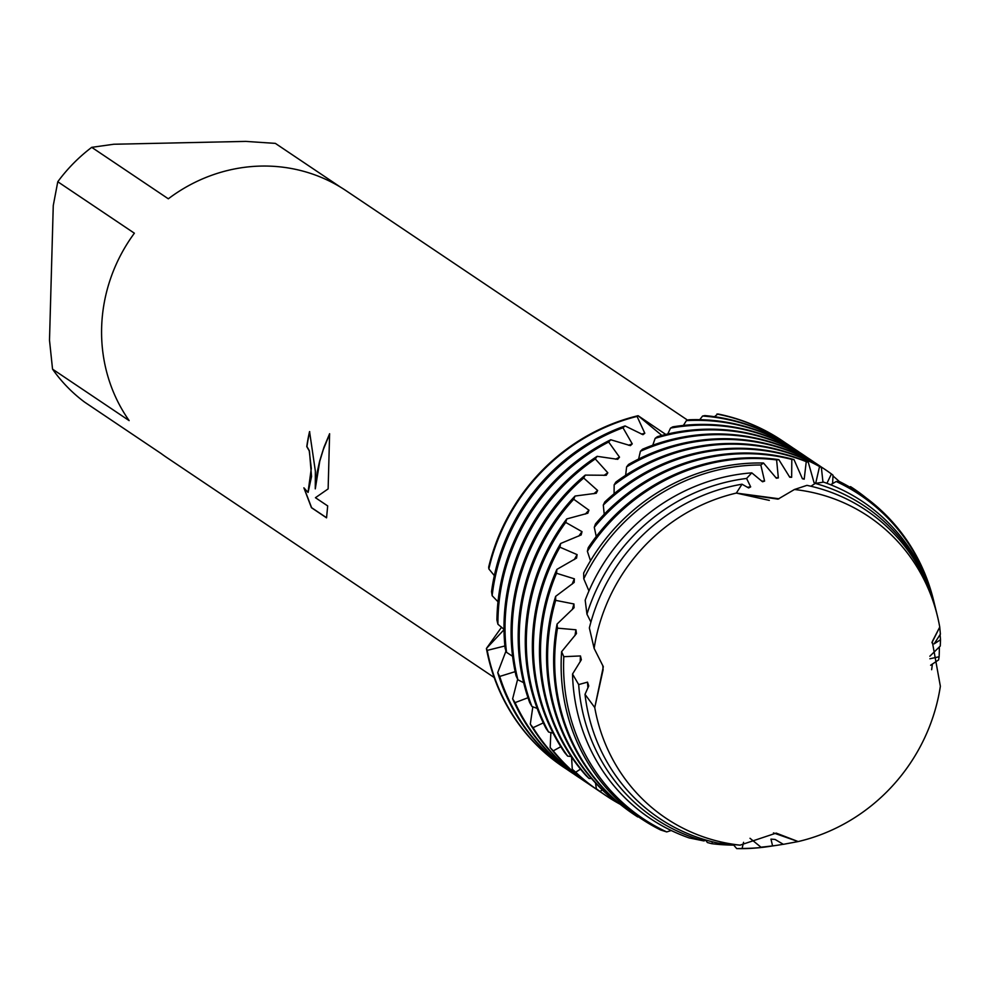 <?xml version="1.0" encoding="UTF-8"?>
<svg xmlns="http://www.w3.org/2000/svg" width="990" height="990" viewBox="0 0 990 990"><rect width="100%" height="100%" fill="white"/><g stroke="black" fill="none" stroke-linecap="round" stroke-linejoin="round"><path stroke-width="1.49" d="M937.394 615.966L936.391 611.832A185.514 175.824 123.9 0 0 806.937 485.36L794.426 489.506A181.727 172.235 123.9 0 1 937.394 615.966A181.727 172.235 123.9 0 1 939.745 627.078A181.727 172.235 123.9 0 0 794.426 489.506L778.016 499.146L736.337 493.082A181.727 172.235 123.9 0 0 594.124 648.388L603.318 666.716L594.755 707.565A181.727 172.235 123.9 0 0 740.062 845.151L776.21 833.097L798.163 841.562A181.727 172.235 123.9 0 0 940.364 686.256L932.271 641.607L939.745 627.078L931.912 642.745M940.364 686.256A181.727 172.235 123.9 0 1 798.163 841.562L773.462 832.912L798.163 841.562L783.362 844.322L775.071 839.458L770.975 839.124L772.584 845.905L761.001 847.205L750.012 838.295M603.096 669.809L594.755 707.565L603.096 669.809L602.799 665.478M315.365 471.153L315.278 488.862L317.171 472.379L319.597 461.241L323.916 447.381L329.608 433.731L328.136 488.899L315.439 497.71L327.69 505.927L326.552 517.844L311.442 507.697L303.881 487.822L308.014 492.414L311.305 468.431L309.239 450.858L306.776 446.589A160.739 152.349 -56.1 0 1 309.561 431.578L315.365 471.153M52.544 369.146L49.5 340.214L53.262 205.586L57.779 181.739L134.38 233.207A160.739 152.349 123.9 0 0 101.636 327.554A160.739 152.349 123.9 0 0 129.145 420.614L52.544 369.146A160.739 152.349 123.9 0 0 84.608 402.126L161.209 453.593A160.739 152.349 123.9 0 0 166.939 457.64L494.171 677.507M504.888 645.975L487.229 650.38L486.412 648.475L504.009 629.727L486.412 648.475A196.453 186.194 123.9 0 0 563.372 767.027A196.453 186.194 123.9 0 1 563.112 766.854A196.453 186.194 123.9 0 1 486.412 648.475L501.546 627.227M309.721 431.69A160.566 152.175 123.9 0 0 306.95 446.577L309.412 450.858L311.541 476.512L308.1 492.414M304.252 488.54L311.615 507.697L326.576 517.745M329.621 434.078L323.309 449.559L319.745 461.328L315.278 488.862M769.317 500.383L736.337 493.082L779.043 498.774M585.003 694.337A185.514 175.824 123.9 0 0 718.455 843.171L740.062 845.151A181.727 172.235 123.9 0 1 594.755 707.565L585.003 694.337L588.753 685.946L587.515 682.135L578.68 684.585L572.529 674.041L581.34 659.773L580.462 655.949L563.805 656.679L561.602 651.705L576.452 633.588L575.957 629.788L557.481 628.155L557.048 624.071L574.089 607.712L573.952 603.974L555.675 600.361L555.638 596.364L574.163 582.442L574.361 578.828L556.529 573.272L556.875 569.399L576.564 558.088L577.096 554.623L559.932 547.185L560.637 543.485L581.167 534.934L582.009 531.667L565.723 522.423L566.763 518.933L587.812 513.228L588.939 510.196L573.73 499.257L575.066 496.039L596.265 493.255L597.626 490.496L583.679 478.022L585.263 475.101L606.251 475.274L607.823 472.812L595.299 458.939L597.131 456.328L617.711 459.323L619.517 457.17L608.652 442.023L610.743 439.758L630.407 445.636L632.251 443.879L622.982 427.754L625.061 425.935L642.955 434.672L644.812 433.274L637.065 416.419L638.092 415.701L661.84 435.439L638.092 415.701L665.8 434.449M488.689 567.084A196.453 186.194 123.9 0 1 638.092 415.701A196.453 186.194 123.9 0 0 488.689 567.084L488.862 568.916L494.332 575.611M716.909 414.043A196.453 186.194 -56.1 0 1 782.756 441.057L782.249 440.711A196.453 186.194 123.9 0 1 782.496 440.884A196.453 186.194 123.9 0 0 717.824 413.969L714.495 416.703M687.629 420.181L346.215 190.798A160.739 152.349 123.9 0 0 168.325 198.804L91.724 147.337L113.8 144.243L245.706 141.397L275.344 143.377L340.312 187.023M91.724 147.337A160.739 152.349 123.9 0 0 57.779 181.739M742.017 484.209L736.337 493.082A181.727 172.235 123.9 0 0 594.124 648.388L589.359 627.945A185.514 175.824 123.9 0 1 742.017 484.209L748.638 487.946L750.668 486.882L746.584 478.455L751.794 472.861A190.736 180.774 123.9 0 0 585.189 600.188L586.959 614.184L590.906 622.079M515.146 671.653L499.715 676.442L497.723 672.631L506.039 650.925M573.779 773.97A196.453 186.194 -56.1 0 1 570.723 771.965A196.453 186.194 -56.1 0 1 499.715 676.442M527.992 697.727L515.072 702.628L512.634 698.829A196.453 186.194 123.9 0 0 576.786 776.036A196.453 186.194 123.9 0 0 577.306 776.383M512.634 698.829L517.646 679.276M796.43 450.252A196.453 186.194 123.9 0 0 795.91 449.893A196.453 186.194 123.9 0 0 691.75 419.686A196.453 186.194 123.9 0 0 688.78 419.772L686.404 420.626A196.453 186.194 -56.1 0 1 692.777 420.379A196.453 186.194 -56.1 0 1 796.95 450.599A196.453 186.194 -56.1 0 1 799.957 452.665M610.743 439.758A196.453 186.194 123.9 0 0 496.98 617.055A196.453 186.194 123.9 0 0 496.918 620.074L497.933 624.257A196.453 186.194 -56.1 0 1 498.007 617.748A196.453 186.194 -56.1 0 1 608.652 442.023M580.87 778.734A196.453 186.194 -56.1 0 1 577.814 776.729A196.453 186.194 -56.1 0 1 515.072 702.628M686.404 420.626L683.397 425.428M543.287 722.898L533.066 727.687L530.293 724.148A196.453 186.194 123.9 0 0 583.877 780.801A196.453 186.194 123.9 0 0 584.397 781.147M530.293 724.148L532.83 706.81M803.521 455.016A196.453 186.194 123.9 0 0 803.001 454.657A196.453 186.194 123.9 0 0 698.841 424.45A196.453 186.194 123.9 0 0 672.829 426.839L670.539 428.101A196.453 186.194 -56.1 0 1 699.868 425.143A196.453 186.194 -56.1 0 1 804.041 455.363A196.453 186.194 -56.1 0 1 807.048 457.43M597.131 456.328A196.453 186.194 123.9 0 0 504.071 621.819A196.453 186.194 123.9 0 0 505.123 648.289L506.546 652.336A196.453 186.194 -56.1 0 1 505.098 622.512A196.453 186.194 -56.1 0 1 595.299 458.939M587.961 783.498A196.453 186.194 -56.1 0 1 584.917 781.494A196.453 186.194 -56.1 0 1 533.066 727.687M670.539 428.101L667.755 433.979M560.798 746.695L553.274 750.865L550.18 747.586A196.453 186.194 123.9 0 0 590.968 785.565A196.453 186.194 123.9 0 0 591.488 785.912M550.18 747.586L550.861 732.575M810.612 459.781A196.453 186.194 123.9 0 0 810.092 459.434A196.453 186.194 123.9 0 0 705.932 429.214A196.453 186.194 123.9 0 0 657.372 436.677L655.157 438.335A196.453 186.194 -56.1 0 1 706.971 429.907A196.453 186.194 -56.1 0 1 811.132 460.127A196.453 186.194 -56.1 0 1 814.139 462.194M585.263 475.101A196.453 186.194 123.9 0 0 511.162 626.583A196.453 186.194 123.9 0 0 516.062 675.836L517.894 679.796A196.453 186.194 -56.1 0 1 512.201 627.289A196.453 186.194 -56.1 0 1 583.679 478.022M595.052 788.263A196.453 186.194 -56.1 0 1 592.008 786.27A196.453 186.194 -56.1 0 1 553.274 750.865M655.157 438.347L652.769 445.228M580.511 769.106L575.685 772.225L572.282 769.23A196.453 186.194 123.9 0 0 598.059 790.329A196.453 186.194 123.9 0 0 598.579 790.676M572.282 769.23L571.564 757.078M817.703 464.545A196.453 186.194 123.9 0 0 817.183 464.199A196.453 186.194 123.9 0 0 713.023 433.979A196.453 186.194 123.9 0 0 642.485 449.25L640.382 451.304A196.453 186.194 -56.1 0 1 714.062 434.672A196.453 186.194 -56.1 0 1 818.223 464.892A196.453 186.194 -56.1 0 1 821.23 466.958M575.066 496.039A196.453 186.194 123.9 0 0 518.253 631.348A196.453 186.194 123.9 0 0 529.724 702.665L531.939 706.489A196.453 186.194 -56.1 0 1 519.292 632.053A196.453 186.194 -56.1 0 1 573.73 499.257M602.143 793.04A196.453 186.194 -56.1 0 1 599.099 791.035A196.453 186.194 -56.1 0 1 575.685 772.225M640.394 451.304L638.612 459.063M602.254 789.859L600.076 791.493L596.401 788.82A196.453 186.194 123.9 0 0 605.15 795.106A196.453 186.194 123.9 0 0 605.67 795.453M596.401 788.82L595.497 782.966M824.794 469.31A196.453 186.194 123.9 0 0 824.286 468.963A196.453 186.194 123.9 0 0 720.114 438.743A196.453 186.194 123.9 0 0 628.551 464.434L626.62 466.859A196.453 186.194 -56.1 0 1 721.153 439.449A196.453 186.194 -56.1 0 1 825.313 469.656A196.453 186.194 -56.1 0 1 831.427 473.95L833.035 475.237L832.578 483.652M566.763 518.933A196.453 186.194 123.9 0 0 525.343 636.112A196.453 186.194 123.9 0 0 545.997 728.393L548.584 732.031A196.453 186.194 -56.1 0 1 526.383 636.817A196.453 186.194 -56.1 0 1 565.723 522.423M620.284 804.338A196.453 186.194 -56.1 0 1 606.189 795.799A196.453 186.194 -56.1 0 1 600.076 791.493M626.62 466.859L625.63 475.311M623.279 806.726L622.19 805.872M821.366 467.478A196.453 186.194 123.9 0 0 727.205 443.508A196.453 186.194 123.9 0 0 615.891 482.068L614.159 484.84A196.453 186.194 -56.1 0 1 728.244 444.213A196.453 186.194 -56.1 0 1 819.547 466.55L821.366 467.478L822.962 482.217M560.637 543.485A196.453 186.194 123.9 0 0 532.434 640.889A196.453 186.194 123.9 0 0 564.745 752.709L567.666 756.125A196.453 186.194 -56.1 0 1 533.474 641.582A196.453 186.194 -56.1 0 1 559.932 547.185M614.159 484.84L614.085 493.787M808.261 462.206A196.453 186.194 123.9 0 0 734.308 448.284A196.453 186.194 123.9 0 0 604.766 501.979L603.294 505.061A196.453 186.194 -56.1 0 1 735.335 448.977A196.453 186.194 -56.1 0 1 806.244 461.662L808.261 462.206L814.077 482.724L815.686 483.504M556.875 569.399A196.453 186.194 123.9 0 0 539.538 645.653A196.453 186.194 123.9 0 0 585.783 775.331L589.038 778.462A196.453 186.194 -56.1 0 1 540.565 646.346A196.453 186.194 -56.1 0 1 556.529 573.272M603.294 505.061L604.222 514.268M793.98 459.57A196.453 186.194 123.9 0 0 741.399 453.049A196.453 186.194 123.9 0 0 595.473 523.933L594.285 527.299A196.453 186.194 -56.1 0 1 742.426 453.742A196.453 186.194 -56.1 0 1 791.814 459.41L793.98 459.57L802.432 478.764L804.202 479.185L806.244 461.662M555.638 596.364A196.453 186.194 123.9 0 0 546.629 650.418A196.453 186.194 123.9 0 0 608.937 795.972L612.476 798.819A196.453 186.194 -56.1 0 1 547.656 651.111A196.453 186.194 -56.1 0 1 555.675 600.361M594.285 527.299L596.252 536.518M712.614 841.834L711.662 843.666L707.33 842.515L705.796 840.201M778.845 459.669A196.453 186.194 123.9 0 0 748.49 457.813A196.453 186.194 123.9 0 0 588.246 547.68L587.379 551.282A196.453 186.194 -56.1 0 1 749.517 458.506A196.453 186.194 -56.1 0 1 776.593 459.917L778.845 459.669L789.76 477.229L791.654 477.291L791.814 459.41M557.048 624.071A196.453 186.194 123.9 0 0 553.719 655.182A196.453 186.194 123.9 0 0 633.526 814.164A196.453 186.194 123.9 0 0 633.934 814.436M638.364 816.799L637.721 816.936A196.453 186.194 -56.1 0 1 634.565 814.857A196.453 186.194 -56.1 0 1 554.746 655.875A196.453 186.194 -56.1 0 1 557.481 628.155M932.37 664.005A196.453 186.194 -56.1 0 1 931.652 669.723M733.738 845.113A196.453 186.194 -56.1 0 1 711.662 843.666M587.379 551.282L590.498 560.761M736.721 848.603A195.971 185.736 123.9 0 0 744.715 848.603A195.971 185.736 123.9 0 0 768.191 846.611L769.44 846.425A194.844 184.66 -56.1 0 1 746.113 848.405A194.844 184.66 -56.1 0 1 742.104 848.455L736.721 848.603L733.392 844.705M763.488 463.011A195.971 185.736 123.9 0 0 755.494 463.011A195.971 185.736 123.9 0 0 583.654 573.037L583.778 578.828A194.844 184.66 -56.1 0 1 756.818 465.028A194.844 184.66 -56.1 0 1 760.827 464.991L763.488 463.011L776.37 478.22L778.35 477.91L776.593 459.917M561.602 651.705A195.971 185.736 123.9 0 0 561.206 659.885A195.971 185.736 123.9 0 0 660.627 829.979L666.716 831.922A194.844 184.66 -56.1 0 1 563.657 660.776A194.844 184.66 -56.1 0 1 563.805 656.679M939.349 646.854A194.844 184.66 -56.1 0 1 939.275 652.67A194.844 184.66 -56.1 0 1 939.114 656.754L938.607 659.909L930.612 665.255M743.552 842.329L742.104 848.455M583.778 578.828L588.951 590.943M751.794 472.861L762.56 481.784L764.589 481.103L760.827 464.991M625.061 425.935A196.453 186.194 123.9 0 0 491.547 591.624L492.154 595.695L497.995 601.771M497.933 624.257L503.997 629.355M506.546 652.336L512.585 656.283M517.894 679.796L523.661 682.692M531.939 706.489L537.186 708.419M548.584 732.031L553.076 733.12M567.678 756.113L571.205 756.558M589.038 778.462L591.476 778.487M612.476 798.806L613.701 798.683M666.716 831.922L671.245 830.511M572.529 674.041A190.736 180.774 123.9 0 0 689.176 837.936L703.915 840.931L706.105 840.089M853.17 488.367A196.453 186.194 123.9 0 0 852.65 488.021A196.453 186.194 123.9 0 0 852.241 487.748L850.521 486.635L849.655 487.043M836.216 481.511A194.844 184.66 -56.1 0 1 933.892 601.66L933.595 600.423A195.971 185.736 123.9 0 0 839.594 481.635L836.216 481.511L830.598 484.741M815.253 483.417A188.088 178.262 -56.1 0 1 935.699 609.023L934.993 606.128A190.736 180.774 123.9 0 0 823.63 482.13L815.253 483.417L810.884 486.239M815.673 483.343L819.547 466.55M826.922 483.33L831.427 473.95M789.339 445.475A196.453 186.194 123.9 0 0 788.82 445.129A196.453 186.194 123.9 0 0 704.855 415.59L702.591 416.023L699.732 419.686M939.745 627.078L940.389 634.194L934.127 643.871L940.5 639.763L940.277 646.037L929.857 656.221M929.895 658.771L939.114 656.754M750.668 486.882A180.031 170.626 123.9 0 0 747.363 487.278M587.515 682.135A180.031 170.626 123.9 0 0 587.936 687.864M586.959 614.184A188.088 178.262 -56.1 0 1 746.584 478.455M935.699 609.023A188.088 178.262 -56.1 0 1 936.033 610.434M940.067 634.602A188.088 178.262 -56.1 0 1 940.5 639.763M703.915 840.931A188.088 178.262 -56.1 0 1 578.68 684.585M761.001 847.205A190.736 180.774 123.9 0 0 773.994 845.745L776.94 845.312A188.088 178.262 -56.1 0 1 772.584 845.905M783.263 844.26A188.088 178.262 -56.1 0 1 776.94 845.312M764.589 481.103A180.031 170.626 123.9 0 0 761.595 481.091M580.462 655.949A180.031 170.626 123.9 0 0 580.202 661.765M933.892 601.66A194.844 184.66 -56.1 0 1 934.436 603.912M771.73 846.079A194.844 184.66 -56.1 0 1 769.44 846.425M778.35 477.91A180.031 170.626 123.9 0 0 775.69 477.564M575.957 629.788A180.031 170.626 123.9 0 0 575.004 635.568M850.521 486.635A196.453 186.194 -56.1 0 1 853.689 488.714A196.453 186.194 -56.1 0 1 866.238 497.982M791.654 477.291A180.031 170.626 123.9 0 0 789.339 476.685M573.952 603.974A180.031 170.626 123.9 0 0 572.331 609.593M804.202 479.185A180.031 170.626 123.9 0 0 802.209 478.393M574.361 578.828A180.031 170.626 123.9 0 0 572.146 584.15M815.463 483.38A180.031 170.626 123.9 0 0 814.015 482.563M577.096 554.623A180.031 170.626 123.9 0 0 574.349 559.548M582.009 531.667A180.031 170.626 123.9 0 0 578.816 536.085M588.939 510.196A180.031 170.626 123.9 0 0 585.399 514.058M832.961 475.955A196.453 186.194 -56.1 0 1 839.421 481.623M597.626 490.496A180.031 170.626 123.9 0 0 593.889 493.738M607.823 472.812A180.031 170.626 123.9 0 0 603.987 475.423M619.517 457.17A180.031 170.626 123.9 0 0 615.619 459.187M782.249 440.711A196.453 186.194 123.9 0 0 717.824 413.969M632.251 443.879A180.031 170.626 123.9 0 0 628.576 445.253M782.756 441.057A196.453 186.194 -56.1 0 1 785.763 443.124M488.862 568.916A196.453 186.194 -56.1 0 1 637.065 416.419M566.688 769.205A196.453 186.194 -56.1 0 1 563.632 767.201A196.453 186.194 -56.1 0 1 487.229 650.38M702.591 416.023A196.453 186.194 -56.1 0 1 789.859 445.834A196.453 186.194 -56.1 0 1 792.866 447.888M492.154 595.695A196.453 186.194 -56.1 0 1 622.982 427.754M644.812 433.274A180.031 170.626 123.9 0 0 641.446 434.103M505.556 649.564A180.031 170.626 123.9 0 0 505.915 651.309M497.723 672.631A196.453 186.194 123.9 0 0 569.696 771.272A196.453 186.194 123.9 0 0 570.215 771.618M634.565 814.857L633.526 814.164M853.689 488.714L852.65 488.021M825.313 469.656L824.286 468.963M606.189 795.799L605.15 795.106M818.223 464.892L817.183 464.199M599.099 791.035L598.059 790.329M811.132 460.127L810.092 459.434M592.008 786.27L590.968 785.565M804.041 455.363L803.001 454.657M584.917 781.494L583.877 780.801M796.95 450.599L795.91 449.893M577.814 776.729L576.786 776.036M789.859 445.834L788.82 445.129M570.723 771.965L569.696 771.272"/></g></svg>

